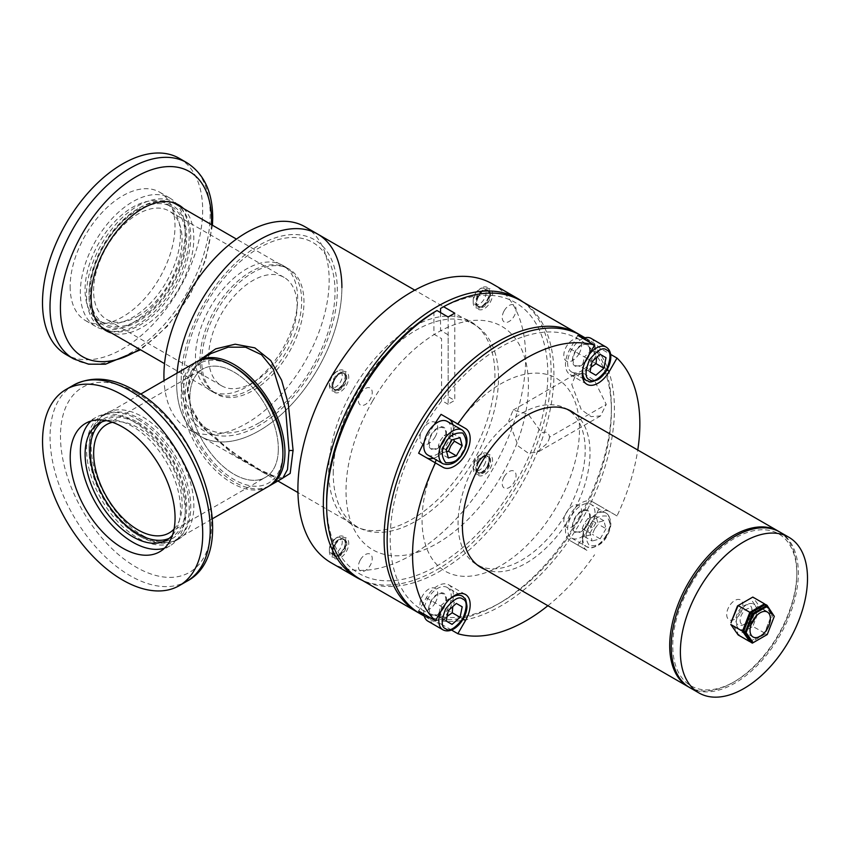 <?xml version="1.0" encoding="UTF-8"?>
<svg xmlns="http://www.w3.org/2000/svg" width="850" height="850" viewBox="0 0 850 850"><rect width="100%" height="100%" fill="white"/><g stroke="black" fill="none" stroke-linecap="round" stroke-linejoin="round"><path stroke-width="0.64" stroke-dasharray="4.25 3.19" d="M331.266 562.859A161.075 93.001 120 0 0 492.341 469.859A161.075 93.001 120 0 0 492.341 283.868M522.962 301.962A161.075 93.001 -60 0 1 517.767 484.543A161.075 93.001 -60 0 1 362.249 580.327M372.725 400.796A129.009 74.481 120 0 0 372.725 549.759A129.009 74.481 120 0 0 501.734 475.277A129.009 74.481 120 0 0 501.734 326.315A129.009 74.481 120 0 0 372.725 400.796M504.252 310.664A9.775 5.642 -60 0 1 514.027 305.022A9.775 5.642 -60 0 1 514.027 316.317A9.775 5.642 -60 0 1 504.252 321.959A9.775 5.642 -60 0 1 504.252 310.664M360.432 393.699A9.775 5.642 -60 0 1 370.207 388.057A9.775 5.642 -60 0 1 370.207 399.351A9.775 5.642 -60 0 1 360.432 404.993A9.775 5.642 -60 0 1 360.432 393.699M360.432 559.768A9.775 5.642 -60 0 1 370.207 554.126A9.775 5.642 -60 0 1 370.207 565.409A9.775 5.642 -60 0 1 360.432 571.062A9.775 5.642 -60 0 1 360.432 559.768M504.252 476.733A9.775 5.642 -60 0 1 514.027 471.091A9.775 5.642 -60 0 1 514.027 482.386A9.775 5.642 -60 0 1 504.252 488.027A9.775 5.642 -60 0 1 504.252 476.733M353.016 389.417A117.576 67.883 -60 0 1 470.592 321.544A117.576 67.883 -60 0 1 470.592 457.3A117.576 67.883 -60 0 1 353.016 525.183A117.576 67.883 -60 0 1 353.016 389.417M478.826 295.991A9.775 5.642 -60 0 1 488.601 290.339A9.775 5.642 -60 0 1 488.601 301.633A9.775 5.642 -60 0 1 478.826 307.286A9.775 5.642 -60 0 1 478.826 295.991M335.006 379.026A9.775 5.642 -60 0 1 344.781 373.373A9.775 5.642 -60 0 1 344.781 384.668A9.775 5.642 -60 0 1 335.006 390.309A9.775 5.642 -60 0 1 335.006 379.026M335.006 545.094A9.775 5.642 -60 0 1 344.781 539.442A9.775 5.642 -60 0 1 344.781 550.736A9.775 5.642 -60 0 1 335.006 556.378A9.775 5.642 -60 0 1 335.006 545.094M478.826 462.06A9.775 5.642 -60 0 1 488.601 456.408A9.775 5.642 -60 0 1 488.601 467.702A9.775 5.642 -60 0 1 478.826 473.354A9.775 5.642 -60 0 1 478.826 462.06M333.243 473.418A116.854 67.469 -60 0 1 384.253 355.821A116.854 67.469 -60 0 1 474.3 324.509A116.854 67.469 -60 0 1 498.504 378.006A116.854 67.469 -60 0 1 447.493 495.603A116.854 67.469 -60 0 1 357.446 526.904A116.854 67.469 -60 0 1 333.243 473.418M341.891 287.587A116.854 67.469 -60 0 1 290.881 405.184A116.854 67.469 -60 0 1 200.834 436.486A116.854 67.469 -60 0 1 176.641 382.999A116.854 67.469 -60 0 1 177.055 373.108A116.854 67.469 120 0 0 176.641 382.999A116.854 67.469 120 0 0 200.834 436.486A116.854 67.469 120 0 0 290.881 405.184A116.854 67.469 120 0 0 341.891 287.587A116.854 67.469 120 0 0 317.688 234.101M280.946 479.198L260.068 469.848L228.363 449.544L199.527 422.057L190.559 405.971L187.319 389.162L190.57 373.256L199.261 360.294M187.319 390.968A2.879 1.668 0.7 0 0 188.158 389.81C188.87 374.351 196.456 362.27 210.917 353.568L194.034 369.24L187.319 390.968L191.059 409.381L201.471 426.445L233.899 454.697L266.103 474.077L282.816 478.114C281.637 479.209 278.364 478.678 272.988 476.521C263.553 472.079 252.801 465.917 240.741 458.054L211.448 435.338C201.153 425.627 194.066 414.981 190.188 403.399L188.158 389.81A2.879 1.668 0.7 0 0 187.319 388.62M269.014 486.051A71.91 41.512 60 0 1 213.977 465.524A71.91 41.512 60 0 1 183.249 393.858A71.91 41.512 60 0 1 197.136 361.547M278.332 448.757A62.56 36.125 60 0 1 234.09 474.3A62.56 36.125 60 0 1 189.858 397.672A62.56 36.125 60 0 1 234.09 372.13A62.56 36.125 60 0 1 278.332 448.757A62.56 36.125 -120 0 0 251.026 385.794A62.56 36.125 -120 0 0 202.81 369.038A62.56 36.125 -120 0 0 189.858 397.672A62.56 36.125 -120 0 0 217.164 460.636A62.56 36.125 -120 0 0 265.37 477.392A62.56 36.125 -120 0 0 278.332 448.757M181.209 380.354A110.383 63.729 -60 0 1 259.261 245.172A110.383 63.729 -60 0 1 337.312 290.233A110.383 63.729 -60 0 1 259.261 425.414A110.383 63.729 -60 0 1 181.209 380.354M304.98 226.759A116.854 67.469 -60 0 1 329.173 280.245A116.854 67.469 -60 0 1 278.173 397.842A116.854 67.469 -60 0 1 188.126 429.154A116.854 67.469 -60 0 1 164.039 380.63M201.758 361.101A72.271 41.724 -60 0 1 233.304 288.373A72.271 41.724 -60 0 1 288.989 269.004A72.271 41.724 -60 0 1 303.96 302.09A72.271 41.724 -60 0 1 272.414 374.818A72.271 41.724 -60 0 1 216.718 394.177A72.271 41.724 -60 0 1 201.758 361.101M297.649 298.446A72.271 41.724 120 0 0 282.689 265.37A72.271 41.724 120 0 0 226.992 284.729A72.271 41.724 120 0 0 195.447 357.457A72.271 41.724 120 0 0 210.417 390.543A72.271 41.724 120 0 0 266.103 371.184A72.271 41.724 120 0 0 297.649 298.446M259.261 422.779A107.142 61.859 -60 0 1 183.504 379.036A107.142 61.859 -60 0 1 259.261 247.807A107.142 61.859 -60 0 1 335.027 291.55A107.142 61.859 -60 0 1 259.261 422.779M174.048 529.061A62.56 36.125 -120 0 0 182.123 504.294A62.56 36.125 -120 0 0 158.259 445.177A62.56 36.125 -120 0 0 112.412 422.291M137.891 422.397A69.031 39.854 60 0 1 186.702 506.94A69.031 39.854 60 0 1 137.891 535.128A69.031 39.854 60 0 1 89.08 450.574A69.031 39.854 60 0 1 137.891 422.397M89.08 448.226A71.91 41.512 60 0 1 103.966 415.31A71.91 41.512 60 0 1 159.386 434.573A71.91 41.512 60 0 1 190.772 506.94A71.91 41.512 60 0 1 175.876 539.856A71.91 41.512 60 0 1 120.466 520.593A71.91 41.512 60 0 1 89.08 448.226M196.106 362.111A71.91 41.512 -120 0 0 181.209 395.038A71.91 41.512 -120 0 0 232.061 483.108A71.91 41.512 -120 0 0 268.016 486.668M234.09 366.849A69.031 39.854 -120 0 0 185.279 395.038A69.031 39.854 -120 0 0 234.09 479.581A69.031 39.854 -120 0 0 282.912 451.403M250.824 389.13A71.91 41.512 -60 0 1 214.869 392.7A71.91 41.512 -60 0 1 203.841 335.07A71.91 41.512 -60 0 1 250.824 271.702A71.91 41.512 -60 0 1 286.779 268.143A71.91 41.512 -60 0 1 297.797 325.763A71.91 41.512 -60 0 1 250.824 389.13M171.923 202.279A71.91 41.512 120 0 0 139.878 207.655A71.91 41.512 120 0 0 93.968 267.623A71.91 41.512 120 0 0 100.396 326.166M103.923 328.642A71.91 41.512 120 0 0 139.878 325.082A71.91 41.512 120 0 0 186.851 261.715A71.91 41.512 120 0 0 175.822 204.085M137.838 316.274A62.56 36.125 120 0 0 178.712 261.141A62.56 36.125 120 0 0 169.118 211.012A62.56 36.125 120 0 0 137.838 214.104A62.56 36.125 120 0 0 96.964 269.238A62.56 36.125 120 0 0 106.558 319.366A62.56 36.125 120 0 0 137.838 316.274M252.854 382.681A62.56 36.125 120 0 0 293.728 327.547A62.56 36.125 120 0 0 284.134 277.419A62.56 36.125 120 0 0 252.854 280.511A62.56 36.125 120 0 0 211.99 335.644A62.56 36.125 120 0 0 221.574 385.772A62.56 36.125 120 0 0 252.854 382.681M137.838 208.824A69.031 39.854 120 0 0 89.027 293.367A69.031 39.854 120 0 0 137.838 321.555A69.031 39.854 120 0 0 186.649 237.012A69.031 39.854 120 0 0 137.838 208.824M180.444 234.717A67.447 38.941 -60 0 1 151.002 302.6A67.447 38.941 -60 0 1 99.025 320.673A67.447 38.941 -60 0 1 85.064 289.786A67.447 38.941 -60 0 1 114.506 221.914A67.447 38.941 -60 0 1 166.483 203.841A67.447 38.941 -60 0 1 180.444 234.717M185.534 237.649A67.447 38.941 -60 0 1 156.092 305.533A67.447 38.941 -60 0 1 104.114 323.606A67.447 38.941 -60 0 1 90.142 292.729A67.447 38.941 -60 0 1 119.584 224.846A67.447 38.941 -60 0 1 171.562 206.773A67.447 38.941 -60 0 1 185.534 237.649M185.183 231.986A74.141 42.808 -60 0 1 152.819 306.595A74.141 42.808 -60 0 1 95.689 326.464A74.141 42.808 -60 0 1 80.336 292.517A74.141 42.808 -60 0 1 112.689 217.908A74.141 42.808 -60 0 1 169.819 198.05A74.141 42.808 -60 0 1 185.183 231.986M70.157 286.652A74.141 42.808 120 0 0 85.521 320.588A74.141 42.808 120 0 0 142.651 300.73A74.141 42.808 120 0 0 175.004 226.121A74.141 42.808 120 0 0 159.651 192.174A74.141 42.808 120 0 0 102.521 212.043A74.141 42.808 120 0 0 70.157 286.652M179.212 158.302A113.252 65.386 -60 0 1 202.672 210.141A113.252 65.386 -60 0 1 153.234 324.126A113.252 65.386 -60 0 1 65.96 354.471M183.515 208.526A72.632 41.937 -60 0 1 193.821 238.212A72.632 41.937 -60 0 1 165.41 307.668A72.632 41.937 -60 0 1 111.605 333.083M176.396 203.756A72.632 41.937 120 0 0 174.154 202.289A72.632 41.937 120 0 0 118.182 221.754A72.632 41.937 120 0 0 86.488 294.844A72.632 41.937 120 0 0 101.522 328.089A72.632 41.937 120 0 0 103.912 329.301M106.983 330.406A72.632 41.937 120 0 0 160.778 305.001A72.632 41.937 120 0 0 189.199 235.535A72.632 41.937 120 0 0 178.893 205.859M137.891 419.454A72.632 41.937 60 0 1 185.332 483.459A72.632 41.937 60 0 1 174.208 541.652A72.632 41.937 60 0 1 137.891 538.061A72.632 41.937 60 0 1 90.44 474.056A72.632 41.937 60 0 1 101.575 415.862A72.632 41.937 60 0 1 137.891 419.454M142.513 535.383A72.632 41.937 -120 0 0 178.829 538.985A72.632 41.937 -120 0 0 189.964 480.792A72.632 41.937 -120 0 0 142.513 416.787A72.632 41.937 -120 0 0 106.207 413.185A72.632 41.937 -120 0 0 95.073 471.389A72.632 41.937 -120 0 0 142.513 535.383M164.443 548.229A74.141 42.808 -120 0 0 169.873 545.902A74.141 42.808 -120 0 0 181.241 486.487A74.141 42.808 -120 0 0 132.802 421.164A74.141 42.808 -120 0 0 95.731 417.488A74.141 42.808 -120 0 0 91.003 421.026M172.444 535.213A67.447 38.941 -120 0 0 174.877 480.038A67.447 38.941 -120 0 0 132.802 426.626A67.447 38.941 -120 0 0 106.282 420.612M168.98 538.475A67.447 38.941 -120 0 0 171.615 537.168A67.447 38.941 -120 0 0 181.953 483.119A67.447 38.941 -120 0 0 137.891 423.683A67.447 38.941 -120 0 0 104.168 420.346A67.447 38.941 -120 0 0 101.713 421.983M326.634 501.893A156.4 90.302 120 0 0 358.041 572.9L360.028 574.058A156.4 90.302 120 0 0 514.431 484.914L516.418 481.461A156.4 90.302 120 0 0 547.825 374.191A156.4 90.302 120 0 0 516.418 303.174L514.431 302.026A156.4 90.302 120 0 0 440.534 308.486M359.922 578.988A160.714 92.788 120 0 0 483.767 535.925A160.714 92.788 120 0 0 553.924 374.191A160.714 92.788 120 0 0 520.636 300.613M418.922 613.02A160.714 92.788 120 0 0 497.739 604.201A160.714 92.788 120 0 0 611.384 407.362A160.714 92.788 120 0 0 579.604 334.698M571.774 384.498L581.294 409.658L591.111 416.627L600.546 415.937L606.241 404.398L594.49 380.534L584.375 373.724L576.162 373.713L571.774 384.498M611.384 410.89A156.4 90.302 120 0 0 579.976 339.873L577.989 338.725A156.4 90.302 120 0 0 423.587 427.869L421.6 431.311A156.4 90.302 120 0 0 390.192 538.592A156.4 90.302 120 0 0 421.6 609.599L423.587 610.746A156.4 90.302 120 0 0 500.788 602.438A156.4 90.302 120 0 0 577.989 521.602L579.976 518.16A156.4 90.302 120 0 0 611.384 410.89L611.384 407.362M549.546 437.134C548.728 441.681 546.136 445.145 541.79 447.536L537.487 452.338L528.062 453.039L518.256 446.069L508.725 420.888L513.113 410.114L528.179 414.109L541.79 432.862C546.146 431.131 548.728 432.554 549.546 437.134L606.241 404.398M448.163 316.997L448.163 404.303A53.932 31.142 -60 0 1 454.771 400.488L454.771 313.183M440.534 312.598L440.534 330.395L448.163 334.804L448.163 396.663L454.771 400.488M448.163 404.303L441.554 400.488L441.554 338.619L433.925 334.22L433.925 312.301M779.726 531.994A89.887 51.893 -60 0 1 779.726 635.779A89.887 51.893 -60 0 1 689.849 687.682M740.509 613.137A11.432 6.598 120 0 0 740.509 599.93A11.432 6.598 120 0 0 729.066 606.539A11.432 6.598 120 0 0 729.066 619.735A11.432 6.598 120 0 0 740.509 613.137M749.657 618.418A11.432 6.598 -60 0 1 738.225 625.026A11.432 6.598 -60 0 1 738.225 611.819A11.432 6.598 -60 0 1 749.657 605.221A11.432 6.598 -60 0 1 749.657 618.418M617.004 515.929L600.217 506.239A160.714 92.788 -60 0 1 589.794 526.118A160.714 92.788 -60 0 1 577.787 545.094L586.904 550.364A22.44 12.952 -60 0 1 586.904 524.461A22.44 12.952 -60 0 1 609.344 511.498L617.004 515.929A160.714 92.788 120 0 0 637.766 450.033M420.431 613.923A160.714 92.788 120 0 0 581.145 521.135A160.714 92.788 120 0 0 581.145 335.548M424.182 442.17A160.714 92.788 -60 0 1 429.069 433.33A160.714 92.788 -60 0 1 434.286 424.671M584.577 337.896A160.714 92.788 -60 0 1 589.794 340.542A160.714 92.788 -60 0 1 600.217 348.383L610.608 354.376M433.436 458.267A22.44 12.952 120 0 0 448.736 444.688A22.44 12.952 120 0 0 452.848 424.639M435.051 462.687A111.318 64.271 120 0 0 451.053 573.899A111.318 64.271 120 0 0 556.442 506.876A111.318 64.271 120 0 0 561.797 382.086A111.318 64.271 120 0 0 457.491 423.831A111.318 64.271 120 0 0 445.134 442.606A111.318 64.271 120 0 0 436.273 459.914M435.168 436.847A12.58 7.268 120 0 0 435.168 422.322A12.58 7.268 120 0 0 422.588 429.59A12.58 7.268 120 0 0 422.588 444.114A12.58 7.268 120 0 0 435.168 436.847M578.988 353.823A12.58 7.268 120 0 0 578.988 339.288A12.58 7.268 120 0 0 566.408 346.556A12.58 7.268 120 0 0 566.408 361.08A12.58 7.268 120 0 0 578.988 353.823M578.988 519.892A12.58 7.268 120 0 0 578.988 505.357A12.58 7.268 120 0 0 566.408 512.624A12.58 7.268 120 0 0 566.408 527.149A12.58 7.268 120 0 0 578.988 519.892M435.168 602.916A12.58 7.268 120 0 0 435.168 588.391A12.58 7.268 120 0 0 422.588 595.659A12.58 7.268 120 0 0 422.588 610.183A12.58 7.268 120 0 0 435.168 602.916M418.646 453.22L426.307 457.64A22.44 12.952 120 0 0 426.339 457.661M443.817 441.841A12.58 7.268 -60 0 1 431.226 449.108A12.58 7.268 -60 0 1 431.226 434.573A12.58 7.268 -60 0 1 443.817 427.316A12.58 7.268 -60 0 1 443.817 441.841M577.787 335.431L570.127 348.702A22.44 12.952 120 0 0 570.127 374.606A22.44 12.952 120 0 0 592.556 361.654L600.217 348.383M587.637 358.806A12.58 7.268 -60 0 1 575.046 366.074A12.58 7.268 -60 0 1 575.046 351.549A12.58 7.268 -60 0 1 587.637 344.282A12.58 7.268 -60 0 1 587.637 358.806M451.467 630.02L441.076 624.028L448.736 610.757A22.44 12.952 120 0 0 448.736 584.843A22.44 12.952 120 0 0 426.307 597.805L418.646 611.076M441.076 624.028A160.714 92.788 -60 0 1 429.069 618.917A160.714 92.788 -60 0 1 424.182 615.719M443.817 607.909A12.58 7.268 -60 0 1 431.226 615.177A12.58 7.268 -60 0 1 431.226 600.642A12.58 7.268 -60 0 1 443.817 593.374A12.58 7.268 -60 0 1 443.817 607.909M575.174 413.897A90.249 52.105 -60 0 1 571.338 515.472A90.249 52.105 -60 0 1 485.297 569.585M547.889 605.721A160.714 92.788 120 0 0 594.564 554.784M600.217 506.239L592.556 501.819A22.44 12.952 120 0 0 570.127 514.771A22.44 12.952 120 0 0 570.127 540.674L577.787 545.094M587.637 524.875A12.58 7.268 -60 0 1 575.046 532.142A12.58 7.268 -60 0 1 575.046 517.608A12.58 7.268 -60 0 1 587.637 510.351A12.58 7.268 -60 0 1 587.637 524.875M592.556 501.819L609.344 511.498M570.127 540.674L586.904 550.364L570.127 540.674M566.578 512.72A89.887 51.893 120 0 0 566.578 408.924A89.887 51.893 120 0 0 476.691 460.828A89.887 51.893 120 0 0 476.691 564.612A89.887 51.893 120 0 0 566.578 512.72M778.961 531.558A89.887 51.893 -60 0 1 796.822 572.263A89.887 51.893 -60 0 1 778.207 634.907A89.887 51.893 -60 0 1 733.263 682.348A89.887 51.893 -60 0 1 689.084 687.225M690.923 584.513A87.731 50.649 -60 0 1 758.529 529.954A87.731 50.649 -60 0 1 796.822 574.016A87.731 50.649 -60 0 1 778.653 635.162A87.731 50.649 -60 0 1 734.793 681.466A87.731 50.649 -60 0 1 677.471 670.331A87.731 50.649 -60 0 1 690.923 584.513M484.203 288.564A9.116 5.259 120 0 0 479.644 289.021A9.116 5.259 120 0 0 473.195 300.188A9.116 5.259 120 0 0 475.086 304.364A9.116 5.259 120 0 0 484.203 299.094A9.116 5.259 120 0 0 484.203 288.564M487.326 287.385A11.698 6.758 120 0 0 481.472 287.969A11.698 6.758 120 0 0 473.195 302.292A11.698 6.758 120 0 0 475.618 307.647A11.698 6.758 120 0 0 487.326 300.9A11.698 6.758 120 0 0 487.326 287.385M583.047 338.459A19.412 11.209 120 0 0 569.011 355.332A19.412 11.209 120 0 0 571.636 371.992L582.792 378.431L571.636 371.992A19.412 11.209 120 0 0 591.048 360.783A19.412 11.209 120 0 0 591.048 338.364M592.163 361.42L584.332 356.904L592.333 349.817L598.188 353.196L596.604 357.489M590.973 367.243L588.051 370.759L582.186 367.37L584.332 356.904M587.233 344.962A11.794 6.811 120 0 0 575.45 351.772A11.794 6.811 120 0 0 575.45 365.394A11.794 6.811 120 0 0 587.233 358.583A11.794 6.811 120 0 0 587.233 344.962M595.882 375.275L588.051 370.759M598.188 353.196L592.333 349.817M590.017 371.896L582.186 367.37M477.743 306.181A9.361 5.408 -60 0 1 477.743 295.364A9.361 5.408 -60 0 1 487.103 289.967A9.361 5.408 -60 0 1 487.103 300.772A9.361 5.408 -60 0 1 477.743 306.181M478.316 295.694A11.794 6.811 120 0 0 478.316 309.315A11.794 6.811 120 0 0 490.11 302.504A11.794 6.811 120 0 0 490.11 288.894A11.794 6.811 120 0 0 478.316 295.694M484.203 465.163A9.116 5.259 120 0 0 485.605 456.248A9.116 5.259 120 0 0 479.644 455.09A9.116 5.259 120 0 0 475.086 459.903A9.116 5.259 120 0 0 473.195 466.257A9.116 5.259 120 0 0 477.179 470.836A9.116 5.259 120 0 0 484.203 465.163M487.326 466.969A11.698 6.758 120 0 0 489.111 455.515A11.698 6.758 120 0 0 481.472 454.027A11.698 6.758 120 0 0 475.618 460.211A11.698 6.758 120 0 0 473.195 468.361A11.698 6.758 120 0 0 478.306 474.236A11.698 6.758 120 0 0 487.326 466.969M591.048 526.851A19.412 11.209 120 0 0 591.048 504.433A19.412 11.209 120 0 0 571.636 515.642A19.412 11.209 120 0 0 571.636 538.061A19.412 11.209 120 0 0 591.048 526.851M594.617 528.913L592.333 534.352L584.332 536.499L582.186 528.498L584.481 523.058L588.051 518.351L596.041 516.216L598.188 524.206L594.617 528.913L585.406 523.589M587.233 524.652A11.794 6.811 120 0 0 587.233 511.031A11.794 6.811 120 0 0 575.45 517.841A11.794 6.811 120 0 0 575.45 531.462A11.794 6.811 120 0 0 587.233 524.652M584.332 536.499L592.163 541.014L590.017 533.024L582.186 528.498M590.017 533.024L595.882 522.867L603.872 520.731L606.018 528.721L598.188 524.206M603.872 520.731L596.041 516.216M595.882 522.867L588.051 518.351M606.018 528.721L600.164 538.879L592.163 541.014M600.164 538.879L592.333 534.352M477.743 461.433A9.361 5.408 -60 0 1 487.103 456.036A9.361 5.408 -60 0 1 487.103 466.841A9.361 5.408 -60 0 1 477.743 472.239A9.361 5.408 -60 0 1 477.743 461.433M490.11 454.952A11.794 6.811 120 0 0 478.316 461.763A11.794 6.811 120 0 0 478.316 475.384A11.794 6.811 120 0 0 490.11 468.573A11.794 6.811 120 0 0 490.11 454.952M331.266 553.456A9.116 5.259 120 0 0 340.382 548.197A9.116 5.259 120 0 0 340.382 537.668A9.116 5.259 120 0 0 335.824 538.124A9.116 5.259 120 0 0 329.386 549.291A9.116 5.259 120 0 0 331.266 553.456M331.808 556.75A11.698 6.758 120 0 0 343.506 549.992A11.698 6.758 120 0 0 343.506 536.488A11.698 6.758 120 0 0 337.652 537.062A11.698 6.758 120 0 0 329.386 551.395A11.698 6.758 120 0 0 331.808 556.75M427.816 621.095A19.412 11.209 120 0 0 447.228 609.886A19.412 11.209 120 0 0 447.228 587.467L458.384 593.906L447.228 587.467A19.412 11.209 120 0 0 431.492 593.523A19.412 11.209 120 0 0 423.895 614.104M447.153 616.335L444.231 619.862L438.366 616.473L440.513 606.008L448.513 598.91L454.368 602.299L452.784 606.592M431.63 614.486A11.794 6.811 120 0 0 443.424 607.686A11.794 6.811 120 0 0 443.424 594.065A11.794 6.811 120 0 0 431.63 600.876A11.794 6.811 120 0 0 431.63 614.486M454.368 602.299L448.513 598.91M440.513 606.008L448.343 610.523M452.062 624.378L444.231 619.862M446.197 620.999L438.366 616.473M343.294 539.059A9.361 5.408 -60 0 1 343.294 549.876A9.361 5.408 -60 0 1 333.933 555.273A9.361 5.408 -60 0 1 333.933 544.468A9.361 5.408 -60 0 1 343.294 539.059M346.29 551.607A11.794 6.811 120 0 0 346.29 537.986A11.794 6.811 120 0 0 334.496 544.797A11.794 6.811 120 0 0 334.496 558.418A11.794 6.811 120 0 0 346.29 551.607M331.266 376.869A9.116 5.259 120 0 0 329.386 383.223A9.116 5.259 120 0 0 333.359 387.802A9.116 5.259 120 0 0 340.382 382.128A9.116 5.259 120 0 0 341.785 373.214A9.116 5.259 120 0 0 335.824 372.056A9.116 5.259 120 0 0 331.266 376.869M331.808 377.177A11.698 6.758 120 0 0 329.386 385.326A11.698 6.758 120 0 0 334.486 391.202A11.698 6.758 120 0 0 343.506 383.924A11.698 6.758 120 0 0 345.302 372.481A11.698 6.758 120 0 0 337.652 370.993A11.698 6.758 120 0 0 331.808 377.177M427.816 455.026A19.412 11.209 120 0 0 447.228 443.817A19.412 11.209 120 0 0 447.228 421.398M448.343 457.98L440.513 453.464L438.366 445.464L440.661 440.024L444.231 435.317L452.221 433.171L453.581 439.429M431.63 434.807A11.794 6.811 120 0 0 431.63 448.418A11.794 6.811 120 0 0 443.424 441.618A11.794 6.811 120 0 0 443.424 427.996A11.794 6.811 120 0 0 431.63 434.807M452.221 433.171L460.052 437.697M446.197 449.99L438.366 445.464M446.611 451.509L440.513 453.464M452.062 439.832L444.231 435.317M343.294 383.807A9.361 5.408 -60 0 1 333.933 389.204A9.361 5.408 -60 0 1 333.933 378.399A9.361 5.408 -60 0 1 343.294 373.001A9.361 5.408 -60 0 1 343.294 383.807C345.759 376.975 345.833 373.543 343.527 373.511C342.337 371.524 339.405 373.309 334.73 378.856A9.361 5.408 120 0 0 334.719 389.672A9.361 5.408 120 0 0 344.08 384.264A9.361 5.408 120 0 0 344.08 373.458A9.361 5.408 120 0 0 334.719 378.856C332.254 385.688 332.18 389.119 334.486 389.162C335.495 391.212 338.428 389.428 343.283 383.807M334.496 392.349A11.794 6.811 120 0 0 346.29 385.539A11.794 6.811 120 0 0 346.29 371.918A11.794 6.811 120 0 0 334.496 378.728A11.794 6.811 120 0 0 334.496 392.349M756.861 607.665L760.144 607.527L752.803 597.082L750.401 598.474L756.861 607.665L750.401 624.304L752.803 626.439L738.129 634.918L737.481 631.763L731.021 622.572M765.085 604.669L771.843 614.274L764.501 633.197L750.253 641.421L743.686 631.338M764.713 633.069L752.803 626.439L760.144 607.527L771.843 614.274L771.758 614.911L764.713 633.069L750.624 641.208M750.837 612.903L764.713 604.892L771.758 614.911M755.491 616.834A14.386 8.298 120 0 0 756.649 610.714A14.386 8.298 120 0 0 753.674 604.138A14.386 8.298 120 0 0 742.592 607.984A14.386 8.298 120 0 0 736.312 622.455A14.386 8.298 120 0 0 739.287 629.043A14.386 8.298 120 0 0 751.209 624.261M765.521 633.781L767.04 634.663L774.382 615.751L772.852 614.869L765.521 633.781L750.837 642.26M765.521 604.424L772.852 614.869M740.127 620.256A8.989 5.185 120 0 0 746.481 623.921A8.989 5.185 120 0 0 752.834 612.914A8.989 5.185 120 0 0 746.481 609.248A8.989 5.185 120 0 0 740.127 620.256M186.713 162.626A113.252 65.386 -60 0 1 210.173 214.476A113.252 65.386 -60 0 1 160.735 328.451A113.252 65.386 -60 0 1 73.461 358.796M211.459 224.655A106.866 61.699 -60 0 1 139.549 349.212M136.032 392.583A106.866 61.699 -120 0 0 60.467 436.209A106.866 61.699 -120 0 0 136.032 567.088A106.866 61.699 -120 0 0 211.597 523.462A106.866 61.699 -120 0 0 136.032 392.583M73.514 385.146A113.252 65.386 -120 0 0 56.153 475.904A113.252 65.386 -120 0 0 130.135 575.705A113.252 65.386 -120 0 0 186.766 581.315M570.127 348.702L586.904 358.392M592.556 361.654L606.942 369.962M463.123 619.055L448.736 610.757M426.307 597.805L443.084 607.484M606.103 347.055A19.412 11.209 -60 0 1 606.103 369.474A19.412 11.209 -60 0 1 586.681 380.683M583.036 367.88A19.412 11.209 -60 0 1 588.954 354.843M478.539 306.638A9.361 5.408 120 0 0 487.9 301.229A9.361 5.408 120 0 0 487.9 290.424A9.361 5.408 120 0 0 478.539 295.821A9.361 5.408 120 0 0 478.539 306.638M606.581 535.819C603.022 543.108 597.316 546.401 589.464 545.7C584.928 539.251 584.928 532.663 589.464 525.938C593.024 518.649 598.729 515.355 606.581 516.056C611.107 522.506 611.107 529.093 606.581 535.819M606.103 535.543A19.412 11.209 -60 0 1 586.681 546.752A19.412 11.209 -60 0 1 586.681 524.333A19.412 11.209 -60 0 1 606.103 513.124A19.412 11.209 -60 0 1 606.103 535.543M478.539 461.89A9.361 5.408 120 0 0 478.539 472.706A9.361 5.408 120 0 0 487.9 467.298A9.361 5.408 120 0 0 487.9 456.493A9.361 5.408 120 0 0 478.539 461.89M441.033 611.033A19.412 11.209 -60 0 1 449.374 599.399M462.283 596.148A19.412 11.209 -60 0 1 462.283 618.577A19.412 11.209 -60 0 1 442.871 629.786M441.586 606.624L440.661 617.801M344.08 539.527A9.361 5.408 120 0 0 334.719 544.924A9.361 5.408 120 0 0 334.719 555.741A9.361 5.408 120 0 0 344.08 550.332A9.361 5.408 120 0 0 344.08 539.527M462.283 430.089A19.412 11.209 -60 0 1 462.283 452.508A19.412 11.209 -60 0 1 442.871 463.717M474.3 324.509L414.8 290.158M357.446 526.904L297.946 492.554M277.876 480.973L188.126 429.154M282.689 265.37L288.989 269.004M210.417 390.543L216.718 394.177M169.171 532.939L265.37 477.392M106.611 424.575L202.81 369.038M103.966 415.31L140.601 394.156M175.876 539.856L212.511 518.712M214.869 392.7L164.539 363.641M286.779 268.143L236.449 239.094M284.134 277.419L169.118 211.012M221.574 385.772L106.558 319.366M104.114 323.606L99.025 320.673M85.521 320.588L95.689 326.464M106.154 330.756L101.522 328.089M178.776 204.967L174.154 202.289M212.458 225.239L205.53 260.196L189.869 295.237L167.354 326.315L140.558 349.786M159.651 192.174L169.819 198.05M171.562 206.773L166.483 203.841M178.829 538.985L174.208 541.652M159.704 551.767L169.873 545.902M171.615 537.168L166.526 540.111M104.168 420.346L99.078 423.279M85.563 423.364L95.731 417.488M106.207 413.185L101.575 415.862M500.788 602.438L497.739 604.201M513.113 410.114L576.162 373.713M600.546 415.937L537.487 452.338M589.794 340.542L585.013 337.779M570.127 374.606L586.904 384.296M448.736 584.843L465.524 594.532M429.069 618.917L424.299 616.154M566.578 408.924L567.131 409.243M796.822 574.016L796.822 572.263M734.793 681.466L733.263 682.348M476.691 564.612L477.243 564.931M473.195 300.188L473.195 302.292M479.644 289.021L481.472 287.969M487.348 290.477L487.348 290.477C493.754 292.272 482.056 311.026 478.306 306.127L478.306 306.127C472.186 305.32 482.577 285.823 487.348 290.477M479.644 455.09L481.472 454.027M473.195 466.257L473.195 468.361M571.636 538.061L586.681 546.752L591.781 547.825C599.112 545.891 604.159 541.949 606.942 536.021C612.393 526.533 612.117 518.893 606.103 513.124L591.048 504.433M487.103 466.841C489.568 460.009 489.653 456.578 487.348 456.546C486.158 454.559 483.225 456.344 478.539 461.901C476.074 468.722 476 472.154 478.306 472.196C479.315 474.247 482.248 472.462 487.103 466.841M329.386 549.291L329.386 551.395M335.824 538.124L337.652 537.062M334.486 555.22C338.247 560.129 349.934 541.376 343.527 539.569L343.527 539.569C338.757 534.926 328.366 554.423 334.486 555.22L334.486 555.22M329.386 383.223L329.386 385.326M335.824 372.056L337.652 370.993M753.026 636.969L739.287 629.043M767.401 612.064L753.674 604.138"/><path stroke-width="1.27" d="M517.767 298.541L492.341 283.868A161.075 93.001 120 0 0 331.266 376.858A161.075 93.001 120 0 0 331.266 562.859L356.692 577.532A161.075 93.001 -60 0 1 356.692 391.542A161.075 93.001 -60 0 1 517.767 298.541A161.075 93.001 -60 0 1 522.962 301.962M362.249 580.327A161.075 93.001 -60 0 1 356.692 577.532M414.8 290.158L317.688 234.101A116.854 67.469 120 0 0 231.54 261.418A116.854 67.469 120 0 0 177.055 373.108A116.854 67.469 -60 0 1 231.54 261.418A116.854 67.469 -60 0 1 317.688 234.101A116.854 67.469 -60 0 1 341.891 287.587M199.261 360.294L215.656 348.872L235.184 344.207L254.851 347.873L270.789 360.591L281.594 380.184L288.224 403.41L293.08 450.224L290.169 473.429L280.946 479.198M197.136 361.547A71.91 41.512 60 0 1 198.135 360.942A71.91 41.512 60 0 1 253.555 380.205A71.91 41.512 60 0 1 284.941 452.572A71.91 41.512 60 0 1 270.045 485.488A71.91 41.512 60 0 1 269.014 486.051M282.806 478.125L287.491 469.519L289.011 450.925L285.621 409.158L273.317 369.229L261.481 354.716L245.576 347.214L228.183 347.161L210.917 353.568L198.135 360.942M164.039 380.63A116.854 67.469 -60 0 1 163.923 375.658A116.854 67.469 -60 0 1 214.933 258.06A116.854 67.469 -60 0 1 304.98 226.759L317.688 234.101M112.412 422.291A62.56 36.125 -120 0 0 106.611 424.575A62.56 36.125 -120 0 0 93.649 453.22A62.56 36.125 -120 0 0 120.966 516.173A62.56 36.125 -120 0 0 169.171 532.939A62.56 36.125 -120 0 0 174.048 529.061M212.511 518.712L268.016 486.668A71.91 41.512 -120 0 0 282.912 453.751A71.91 41.512 -120 0 0 232.061 365.681L232.061 365.681A71.91 41.512 -120 0 0 196.106 362.111L140.601 394.156M282.912 453.751L282.912 451.403A69.031 39.854 -120 0 0 234.09 366.849L232.061 365.681L234.09 366.849M100.396 326.166A71.91 41.512 120 0 0 103.923 328.642L164.539 363.641M236.449 239.094L175.822 204.085A71.91 41.512 120 0 0 171.923 202.279M42.5 302.621A113.252 65.386 -60 0 1 91.938 188.647A113.252 65.386 -60 0 1 179.212 158.302L186.713 162.626A113.252 65.386 -60 0 0 99.439 192.971A113.252 65.386 -60 0 0 50.001 306.946A113.252 65.386 -60 0 0 73.461 358.796L65.96 354.471A113.252 65.386 -60 0 1 42.5 302.621M111.605 333.083A72.632 41.937 -60 0 1 106.154 330.756A72.632 41.937 -60 0 1 91.109 297.511A72.632 41.937 -60 0 1 122.814 224.421A72.632 41.937 -60 0 1 178.776 204.967A72.632 41.937 -60 0 1 183.515 208.526M103.912 329.301A72.632 41.937 120 0 0 106.983 330.406M178.893 205.859A72.632 41.937 120 0 0 176.396 203.756M122.634 395.091A113.252 65.386 -120 0 0 66.002 389.481A113.252 65.386 -120 0 0 48.652 480.239A113.252 65.386 -120 0 0 122.634 580.04A113.252 65.386 -120 0 0 179.265 585.65A113.252 65.386 -120 0 0 196.626 494.891A113.252 65.386 -120 0 0 122.634 395.091M91.003 421.026A74.141 42.808 -120 0 0 85.861 481.546A74.141 42.808 -120 0 0 132.802 542.226A74.141 42.808 -120 0 0 164.443 548.229M122.634 427.029A74.141 42.808 60 0 1 171.073 492.362A74.141 42.808 60 0 1 159.704 551.767A74.141 42.808 60 0 1 122.634 548.101A74.141 42.808 60 0 1 74.205 482.768A74.141 42.808 60 0 1 85.563 423.364A74.141 42.808 60 0 1 122.634 427.029M106.282 420.612A67.447 38.941 -120 0 0 99.078 423.279A67.447 38.941 -120 0 0 88.74 477.328A67.447 38.941 -120 0 0 132.802 536.764A67.447 38.941 -120 0 0 166.526 540.111A67.447 38.941 -120 0 0 172.444 535.213M101.713 421.983A67.447 38.941 -120 0 0 94.541 476.712A67.447 38.941 -120 0 0 137.891 533.832A67.447 38.941 -120 0 0 168.98 538.475M579.604 334.698A160.714 92.788 120 0 0 578.096 333.795L520.636 300.613A160.714 92.788 120 0 0 443.583 306.723L454.771 313.183A160.714 92.788 120 0 0 448.163 316.997L436.974 310.537L433.925 312.301A156.4 90.302 120 0 0 360.028 391.17L358.041 394.612A156.4 90.302 120 0 0 326.634 501.893L326.634 505.41A160.714 92.788 120 0 0 359.922 578.988L417.382 612.159A160.714 92.788 120 0 0 418.922 613.02M436.974 310.537A160.714 92.788 120 0 0 326.634 505.41M578.096 333.795A160.714 92.788 120 0 0 454.251 376.848A160.714 92.788 120 0 0 384.094 538.592A160.714 92.788 120 0 0 417.382 612.159M440.534 312.598L440.534 308.486L443.583 306.723M698.997 589.167A89.887 51.893 -60 0 1 788.885 537.274A89.887 51.893 -60 0 1 788.885 641.07A89.887 51.893 -60 0 1 698.997 692.963A89.887 51.893 -60 0 1 698.997 589.167M698.997 692.963L689.849 687.682A89.887 51.893 -60 0 1 689.849 583.886A89.887 51.893 -60 0 1 779.726 531.994L788.885 537.274M585.013 337.779L581.145 335.548A160.714 92.788 120 0 0 420.431 428.336A160.714 92.788 120 0 0 420.431 613.923L424.299 616.154M434.286 424.671A160.714 92.788 -60 0 1 441.076 414.354L465.524 428.464A22.44 12.952 -60 0 1 465.524 454.378A22.44 12.952 -60 0 1 443.084 467.33L418.646 453.22A160.714 92.788 -60 0 1 424.182 442.17M610.608 354.376L617.004 358.073L609.344 371.344A22.44 12.952 -60 0 1 586.904 384.296A22.44 12.952 -60 0 1 586.904 358.392L594.564 345.121A160.714 92.788 120 0 0 457.863 424.044M594.564 345.121L577.787 335.431A160.714 92.788 -60 0 1 584.577 337.896M637.766 450.033A160.714 92.788 120 0 0 617.004 358.073M452.848 424.639A22.44 12.952 120 0 0 448.736 418.784L465.524 428.464M436.273 459.914A111.318 64.271 120 0 0 435.051 462.687M426.339 457.661A22.44 12.952 120 0 0 433.436 458.267M448.736 418.784L441.076 414.354M424.182 615.719A160.714 92.788 -60 0 1 418.646 611.076L435.423 620.755L443.084 607.484A22.44 12.952 -60 0 1 465.524 594.532A22.44 12.952 -60 0 1 465.524 620.447L457.863 633.718L451.467 630.02M485.297 569.585A90.249 52.105 -60 0 1 481.089 463.367A90.249 52.105 -60 0 1 575.174 413.897M457.863 633.718A160.714 92.788 120 0 0 547.889 605.721M435.423 462.899A160.714 92.788 120 0 0 435.423 620.755M689.084 687.225A89.887 51.893 -60 0 1 688.319 686.8A89.887 51.893 -60 0 1 688.319 583.004A89.887 51.893 -60 0 1 778.207 531.112A89.887 51.893 -60 0 1 778.961 531.558M588.954 354.843A19.412 11.209 -60 0 1 606.103 347.055L591.048 338.364A19.412 11.209 120 0 0 583.047 338.459M591.048 338.364L606.103 347.055C616.133 353.303 608.632 373.437 597.752 379.716C586.266 384.094 590.442 380.811 586.681 380.683L582.792 378.431L586.681 380.683A19.412 11.209 -60 0 1 583.036 367.88M596.604 357.489L596.041 363.662L590.973 367.243M603.872 368.188L595.882 375.275L590.017 371.896L592.163 361.42L600.164 354.333L606.018 357.712L603.872 368.188L596.041 363.662M606.018 357.712L600.164 354.333M423.895 614.104A19.412 11.209 120 0 0 427.816 621.095L442.871 629.786A19.412 11.209 -60 0 1 441.033 611.033M449.374 599.399A19.412 11.209 -60 0 1 462.283 596.148L463.282 596.838C464.663 599.569 465.364 595.234 466.979 606.22C466.99 618.789 453.294 635.354 442.871 629.786L427.816 621.095M448.343 610.523L456.344 603.436L462.198 606.815L460.052 617.291L452.062 624.378L446.197 620.999L448.343 610.523M460.052 617.291L452.221 612.765L447.153 616.335M452.784 606.592L452.221 612.765M462.198 606.815L456.344 603.436M462.283 430.089L447.228 421.398A19.412 11.209 120 0 0 427.816 432.608A19.412 11.209 120 0 0 427.816 455.026L442.871 463.717A19.412 11.209 -60 0 1 442.871 441.299A19.412 11.209 -60 0 1 462.283 430.089C468.297 435.859 468.573 443.498 463.123 452.986C457.629 462.464 450.872 466.034 442.871 463.717M453.581 439.429L454.368 441.171L450.797 445.878L448.513 451.318L446.611 451.509M462.198 445.687L456.344 455.844L448.343 457.98L446.197 449.99L452.062 439.832L460.052 437.697L462.198 445.687L454.368 441.171M456.344 455.844L448.513 451.318M743.686 631.338L742.486 631.231L749.817 641.665L738.129 634.918L730.787 624.474L742.486 631.231L749.817 612.308L764.501 603.84L765.085 604.669M764.713 604.892L764.501 603.84L752.803 597.082L737.481 605.933L731.021 622.572L738.129 605.561L752.367 613.774L767.04 605.306L774.308 616.378L767.253 606.358L753.164 614.486L746.119 632.644L753.164 642.674L752.367 643.131L750.837 642.26L743.495 631.816L750.837 612.903L765.521 604.424L767.04 605.306L767.253 606.358M743.58 631.178L750.624 613.02M751.209 624.261A14.386 8.298 120 0 0 755.491 616.834M770.376 618.641A14.386 8.298 -60 0 1 764.107 633.112A14.386 8.298 -60 0 1 753.026 636.969A14.386 8.298 -60 0 1 750.04 630.381A14.386 8.298 -60 0 1 756.319 615.91A14.386 8.298 -60 0 1 767.401 612.064A14.386 8.298 -60 0 1 770.376 618.641M753.164 642.674L767.253 634.536L752.367 643.131L745.025 632.697L752.367 613.774L753.164 614.486M743.495 631.816L746.119 632.644M767.253 634.536L774.308 616.378M293.08 450.936A2.879 1.689 0.2 0 0 289.011 450.925M139.549 349.212A106.866 61.699 -60 0 1 60.414 307.743A106.866 61.699 -60 0 1 135.979 176.864A106.866 61.699 -60 0 1 211.544 220.49A106.866 61.699 -60 0 1 211.459 224.655M130.135 390.756A113.252 65.386 -120 0 0 73.514 385.146C91.704 375.711 112.019 377.432 134.449 390.331C201.779 426.062 241.825 552.787 186.766 581.315A113.252 65.386 -120 0 0 204.127 490.567A113.252 65.386 -120 0 0 130.135 390.756M606.942 369.962L609.344 371.344M465.524 620.447L463.123 619.055M606.581 349.987C611.107 351.475 611.107 358.062 606.581 369.75C598.729 379.514 593.024 382.808 589.464 379.631C584.928 378.133 584.928 371.546 589.464 359.869C597.316 350.104 603.022 346.811 606.581 349.987M445.644 628.724C441.108 627.236 441.108 620.649 445.644 608.961C453.496 599.197 459.202 595.903 462.761 599.08C467.288 600.578 467.288 607.166 462.761 618.843C454.909 628.617 449.204 631.911 445.644 628.724M445.644 442.903C449.204 435.614 454.909 432.321 462.761 433.022C467.288 439.461 467.288 446.048 462.761 452.784C459.202 460.062 453.496 463.356 445.644 462.655C441.108 456.216 441.108 449.629 445.644 442.903M282.827 478.114L270.045 485.488M297.946 492.554L277.876 480.973M212.458 225.239L212.702 218.004C212.649 192.121 203.989 173.666 186.713 162.626M140.558 349.786L105.389 364.236L88.57 364.172L73.461 358.796M73.514 385.146L66.002 389.481M186.766 581.315L179.265 585.65M567.131 409.243L778.207 531.112M477.243 564.931L688.319 686.8"/></g></svg>
